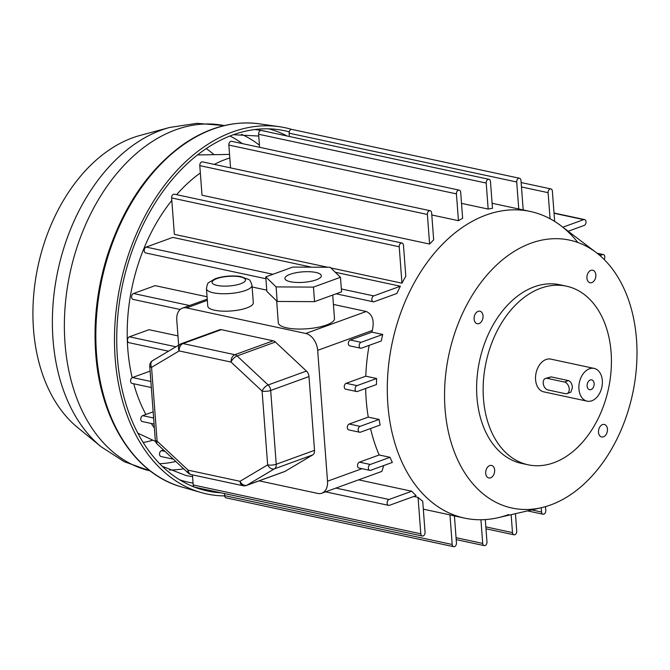 <?xml version="1.0" encoding="UTF-8"?>
<svg xmlns="http://www.w3.org/2000/svg" width="670" height="670" viewBox="0 0 670 670"><rect width="100%" height="100%" fill="white"/><g stroke="black" fill="none" stroke-linecap="round" stroke-linejoin="round"><path stroke-width="1" d="M206.452 288.703L207.767 306.148A22.839 6.566 -4.3 0 0 222.147 311.131A22.839 6.566 -4.3 0 0 246.794 307.924A22.839 6.566 -4.3 0 0 253.31 302.723L251.995 285.278A22.839 6.566 175.7 0 1 245.48 290.478A22.839 6.566 175.7 0 1 220.832 293.686A22.839 6.566 175.7 0 1 206.452 288.703C207.114 284.708 207.884 282.665 208.747 282.572L215.221 278.703C223.252 276.107 231.644 275.353 240.396 276.45L248.804 279.566C249.684 279.524 250.739 281.425 251.995 285.278M316.123 279.876A18.266 5.251 -4.3 0 0 321.34 275.722A18.266 5.251 -4.3 0 0 309.833 271.735A18.266 5.251 -4.3 0 0 290.11 274.298A18.266 5.251 -4.3 0 0 284.901 278.46A18.266 5.251 -4.3 0 0 296.408 282.447A18.266 5.251 -4.3 0 0 316.123 279.876M276.668 300.939L278.31 322.823A28.165 8.09 -4.3 0 0 296.048 328.97A28.165 8.09 -4.3 0 0 326.449 325.017A28.165 8.09 -4.3 0 0 334.481 318.602L332.714 295.051M431.79 214.97L458.447 220.69A156.814 107.493 -77.9 0 1 462.635 218.345L460.684 192.332A3.049 2.085 102.1 0 0 459.193 190.129L231.602 141.303A3.049 2.085 102.1 0 0 230.748 141.378A3.049 2.085 102.1 0 0 228.839 145.055L230.555 167.885M459.193 190.129A3.049 2.085 102.1 0 0 458.339 190.196A3.049 2.085 102.1 0 0 456.429 193.881L458.447 220.69M430.148 210.707L202.558 161.88A3.049 2.085 102.1 0 0 201.695 161.947A3.049 2.085 102.1 0 0 199.794 165.632L202.013 195.221L429.604 244.047A156.814 107.493 -77.9 0 1 433.666 239.902L431.639 212.909A3.049 2.085 102.1 0 0 430.148 210.707A3.049 2.085 102.1 0 0 429.286 210.774A3.049 2.085 102.1 0 0 427.385 214.459L429.604 244.047M330.804 267.916L401.958 283.184A156.814 107.493 -77.9 0 1 405.802 276.241L403.474 245.22A3.049 2.085 102.1 0 0 401.983 243.017L174.393 194.191A3.049 2.085 102.1 0 0 173.53 194.258A3.049 2.085 102.1 0 0 171.629 197.943L174.368 234.358L327.739 267.263M401.983 243.017A3.049 2.085 102.1 0 0 401.121 243.084A3.049 2.085 102.1 0 0 399.22 246.769L401.958 283.184M554.651 221.402L552.373 191.126A3.049 2.085 102.1 0 0 550.891 188.923A3.049 2.085 102.1 0 0 550.028 188.99A3.049 2.085 102.1 0 0 548.119 192.675L550.078 218.755M523.195 209.936L520.975 180.456A3.049 2.085 102.1 0 0 519.493 178.254L291.902 129.427A3.049 2.085 102.1 0 0 291.04 129.494A3.049 2.085 102.1 0 0 289.13 133.179L289.381 136.496M519.493 178.254A3.049 2.085 102.1 0 0 518.63 178.32A3.049 2.085 102.1 0 0 516.721 181.997L518.756 208.99A156.814 107.493 -77.9 0 1 519.476 209.141L530.313 211.469A156.814 107.493 102.1 0 0 486.16 215.02A156.814 107.493 102.1 0 0 387.846 373.592A156.814 107.493 102.1 0 0 464.536 518.111A156.814 107.493 102.1 0 0 508.689 514.56M461.513 203.353L488.162 209.073A156.814 107.493 -77.9 0 1 492.483 208.328L490.465 181.52A3.049 2.085 102.1 0 0 488.974 179.309L261.384 130.491A3.049 2.085 102.1 0 0 260.529 130.558A3.049 2.085 102.1 0 0 258.62 134.234L259.6 147.316M488.974 179.309A3.049 2.085 102.1 0 0 488.12 179.384A3.049 2.085 102.1 0 0 486.211 183.061L488.162 209.073M229.81 157.944A156.814 107.493 102.1 0 0 226.058 159.217A156.814 107.493 102.1 0 0 214.283 164.401M200.338 172.969A156.814 107.493 102.1 0 0 176.612 194.668M171.813 200.397A156.814 107.493 102.1 0 0 132.174 377.671M133.732 383.768A156.814 107.493 102.1 0 0 145.901 414.479M151.261 423.465A156.814 107.493 102.1 0 0 154.376 427.954M413.784 496.47L418.063 497.383L420.802 533.797A3.049 2.085 102.1 0 0 422.284 536A3.049 2.085 102.1 0 0 425.056 532.256L422.72 501.227A156.814 107.493 -77.9 0 1 418.063 497.383M358.634 479.846L411.74 491.236L389.044 499.477A3.049 2.085 102.1 0 0 387.134 502.559A3.049 2.085 102.1 0 0 388.625 505.364A3.049 2.085 102.1 0 0 389.488 505.297L416.12 495.616A156.814 107.493 -77.9 0 1 411.74 491.236M265.906 278.745L145.733 252.967A3.049 2.085 102.1 0 1 144.243 250.153A3.049 2.085 102.1 0 1 146.152 247.079L172.785 237.406L311.55 267.171M335.285 272.263L400.375 286.224L373.743 295.906A3.049 2.085 102.1 0 0 371.833 298.979A3.049 2.085 102.1 0 0 373.324 301.785A3.049 2.085 102.1 0 0 374.178 301.718L396.866 293.477A156.814 107.493 -77.9 0 1 400.375 286.224M423.314 509.167L449.972 514.887L452.191 544.476A3.049 2.085 102.1 0 0 453.682 546.678A3.049 2.085 102.1 0 0 456.446 542.926L454.419 515.942M464.536 518.111L453.699 515.783A156.814 107.493 -77.9 0 1 449.972 514.887M365.778 376.188L376.615 378.508L357.001 385.635A3.049 2.085 102.1 0 0 355.1 388.717A3.049 2.085 102.1 0 0 356.582 391.523L345.745 389.195A3.049 2.085 -77.9 0 1 344.254 386.389A3.049 2.085 -77.9 0 1 346.164 383.307L365.778 376.188A156.814 107.493 -77.9 0 1 369.12 345.385M356.582 391.523A3.049 2.085 102.1 0 0 357.445 391.456L376.473 384.538A156.814 107.493 -77.9 0 1 376.615 378.508M368.257 417.117L379.094 419.437L360.066 426.354A3.049 2.085 102.1 0 0 358.157 429.428A3.049 2.085 102.1 0 0 359.648 432.234L348.81 429.914A3.049 2.085 -77.9 0 1 347.32 427.108A3.049 2.085 -77.9 0 1 349.229 424.026L368.257 417.117A156.814 107.493 -77.9 0 1 365.661 388.466M359.648 432.234A3.049 2.085 102.1 0 0 360.502 432.167L380.116 425.04A156.814 107.493 -77.9 0 1 379.094 419.437M379.17 454.98L390.007 457.3L370.267 464.469A3.049 2.085 102.1 0 0 368.358 467.551A3.049 2.085 102.1 0 0 369.848 470.357L359.011 468.037A3.049 2.085 -77.9 0 1 357.52 465.231A3.049 2.085 -77.9 0 1 359.43 462.149L379.17 454.98A156.814 107.493 -77.9 0 1 370.527 428.524M369.848 470.357A3.049 2.085 102.1 0 0 370.703 470.29L392.344 462.426A156.814 107.493 -77.9 0 1 390.007 457.3M259.106 480.842L317.764 493.43A15.226 10.184 -110 0 0 321.868 493.195L381.883 471.395L383.709 465.566M168.53 351.18L128.992 342.697A3.049 2.085 102.1 0 1 127.509 339.891A3.049 2.085 102.1 0 1 129.411 336.809L149.025 329.69L177.969 335.896M180.155 309.49L133.07 299.389A3.049 2.085 102.1 0 1 131.58 296.584A3.049 2.085 102.1 0 1 133.489 293.502L155.13 285.638L207.055 296.785M371.884 332.144L382.721 334.464L361.08 342.328A3.049 2.085 102.1 0 0 359.17 345.41A3.049 2.085 102.1 0 0 360.661 348.216L349.824 345.887A3.049 2.085 -77.9 0 1 348.333 343.082A3.049 2.085 -77.9 0 1 350.243 340L371.884 332.144A156.814 107.493 -77.9 0 1 372.286 330.503C374.522 320.771 372.512 314.431 366.272 311.483L333.417 304.44M266.76 290.135L252.121 286.995M360.661 348.216A3.049 2.085 102.1 0 0 361.515 348.149L381.264 340.971A156.814 107.493 -77.9 0 1 382.721 334.464M321.868 493.195A15.226 10.184 -110 0 0 327.513 481.211L317.672 350.343A15.226 10.184 -110 0 0 305.738 333.476L186.528 307.899A15.226 10.184 -110 0 0 182.416 308.133A15.226 10.184 -110 0 0 176.78 320.118L178.664 345.151M577.85 242.498A156.814 107.493 102.1 0 0 530.313 211.469M492.098 203.27L518.756 208.99M163.472 449.922L161.453 450.65A3.049 2.085 102.1 0 0 159.544 453.732A3.049 2.085 102.1 0 0 161.035 456.538L173.388 459.185M153.162 411.841L142.677 415.651A3.049 2.085 102.1 0 0 140.767 418.725A3.049 2.085 102.1 0 0 142.258 421.531L154.083 424.068M150.097 371.121L132.476 377.528A3.049 2.085 102.1 0 0 130.566 380.602A3.049 2.085 102.1 0 0 132.057 383.408L151.336 387.545M480.934 519.753L482.71 543.412A3.049 2.085 102.1 0 0 484.201 545.615A3.049 2.085 102.1 0 0 486.964 541.863L485.289 519.585M224.45 493.564L224.601 495.649A3.049 2.085 102.1 0 0 226.091 497.852L453.682 546.678M192.449 474.871L193.211 484.971A3.049 2.085 102.1 0 0 194.694 487.174L422.284 536M541.218 507.726L541.536 512.014A3.049 2.085 102.1 0 0 543.027 514.217A3.049 2.085 102.1 0 0 545.79 510.473L545.506 506.62M511.143 514.677L512.491 532.591A3.049 2.085 102.1 0 0 513.982 534.794A3.049 2.085 102.1 0 0 516.746 531.05L515.439 513.689M568.168 231.251L584.123 225.447A3.049 2.085 102.1 0 0 586.032 222.373A3.049 2.085 102.1 0 0 584.55 219.567A3.049 2.085 102.1 0 0 583.687 219.634L562.85 227.205M604.114 259.449A3.049 2.085 102.1 0 0 604.784 256.459A3.049 2.085 102.1 0 0 603.327 254.566A3.049 2.085 102.1 0 0 602.472 254.634L599.926 255.563M181.361 343.668A6.089 6.089 0 0 0 180.331 344.162A6.089 4.489 -120.7 0 0 179.183 350.938L151.554 367.369L157.098 441.153L188.153 470.173L240.019 481.303L267.648 464.871L262.096 391.087L231.049 362.068L179.183 350.938A6.089 4.171 -77.9 0 1 183.002 343.576A6.089 4.07 -110 0 0 181.361 343.668L219.651 329.757A6.089 4.07 70 0 1 221.293 329.665L183.002 343.576L234.869 354.706L273.159 340.796L221.293 329.665M273.159 340.796A6.089 4.07 70 0 1 275.387 342.035L306.433 371.063A6.089 4.07 70 0 1 308.979 376.565L270.688 390.468L276.233 464.251L314.523 450.341L308.979 376.565M314.523 450.341A6.089 4.07 70 0 1 312.739 454.913L285.11 471.345A6.089 4.07 70 0 1 284.641 471.571L246.351 485.482A6.089 4.07 -110 0 0 246.82 485.256L285.11 471.345M314.548 301.651L341.566 291.835L340.469 277.296L330.134 267.271L292.782 267.07L265.764 276.886L266.861 291.425L277.196 301.45L314.548 301.651L313.451 287.112L340.469 277.296M265.764 276.886L276.099 286.902L277.196 301.45M276.099 286.902L313.451 287.112M594.139 383.508A5.025 3.442 102.1 0 0 591.685 379.873A5.025 3.442 102.1 0 0 587.121 386.062A5.025 3.442 102.1 0 0 589.575 389.697A5.025 3.442 102.1 0 0 594.139 383.508M494.636 470.072A6.39 4.38 102.1 0 0 491.512 465.441A6.39 4.38 102.1 0 0 485.7 473.321A6.39 4.38 102.1 0 0 488.824 477.944A6.39 4.38 102.1 0 0 494.636 470.072M483.036 315.838A6.39 4.38 102.1 0 0 479.913 311.215A6.39 4.38 102.1 0 0 474.1 319.088A6.39 4.38 102.1 0 0 477.233 323.719A6.39 4.38 102.1 0 0 483.036 315.838M607.447 429.093A6.39 4.38 102.1 0 0 604.323 424.462A6.39 4.38 102.1 0 0 598.511 432.334A6.39 4.38 102.1 0 0 601.635 436.966A6.39 4.38 102.1 0 0 607.447 429.093M595.848 274.859A6.39 4.38 102.1 0 0 592.724 270.228A6.39 4.38 102.1 0 0 586.92 278.109A6.39 4.38 102.1 0 0 590.044 282.732A6.39 4.38 102.1 0 0 595.848 274.859M445.048 408.859A137.015 93.926 102.1 0 0 541.519 507.659A137.015 93.926 102.1 0 0 636.5 339.313A137.015 93.926 102.1 0 0 596.241 252.573A137.015 93.926 102.1 0 0 492.174 269.373A137.015 93.926 102.1 0 0 445.048 408.859M596.241 252.573L560.899 225.723A156.814 107.493 102.1 0 0 441.798 244.952A156.814 107.493 102.1 0 0 387.871 404.588A156.814 107.493 102.1 0 0 498.271 517.65L541.519 507.659M566.435 286.174L559.936 284.775A91.346 62.62 102.1 0 0 476.956 397.268A91.346 62.62 102.1 0 0 521.612 463.406L528.119 464.796A91.346 62.62 102.1 0 0 611.09 352.303A91.346 62.62 102.1 0 0 566.435 286.174A91.346 62.62 102.1 0 0 483.464 398.667A91.346 62.62 102.1 0 0 528.119 464.796M594.139 368.408L550.79 359.112A16.75 11.482 102.1 0 0 535.581 379.731A16.75 11.482 102.1 0 0 543.764 391.858L587.113 401.154A16.75 11.482 102.1 0 0 602.33 380.535A16.75 11.482 102.1 0 0 594.139 368.408A16.75 11.482 102.1 0 0 578.93 389.036A16.75 11.482 102.1 0 0 587.113 401.154M566.979 393.591L570.848 392.185L572.423 387.637C572.163 383.952 570.84 381.607 568.453 380.602L551.117 376.883L545.481 378.424A6.089 4.07 -110 0 0 543.395 384.379A6.089 4.07 -110 0 0 548.001 389.965L565.338 393.684A6.089 4.07 -110 0 0 566.979 393.591A6.089 4.07 -110 0 0 569.065 387.637A6.089 4.07 -110 0 0 564.467 382.051L547.122 378.332A6.089 4.07 -110 0 0 545.481 378.424M101.153 446.781L77.527 427.443A158.329 108.54 -77.9 0 1 33.5 329.179A158.329 108.54 -77.9 0 1 140.172 135.415L169.652 127.467A173.128 118.682 -77.9 0 0 53.005 339.338A173.128 118.682 -77.9 0 0 101.153 446.781L124.293 461.731L150.197 470.909A176.604 121.061 -77.9 0 1 65.015 343.308A176.604 121.061 -77.9 0 1 224.283 125.583L196.896 123.322L169.652 127.467M224.634 495.909A187.257 128.364 -77.9 0 1 200.849 492.467A187.257 128.364 -77.9 0 1 115.165 358.375A187.257 128.364 -77.9 0 1 279.315 126.689A187.257 128.364 -77.9 0 1 291.726 129.402M220.849 492.785A184.217 126.278 -77.9 0 1 201.687 489.544A184.217 126.278 -77.9 0 1 117.401 357.621A184.217 126.278 -77.9 0 1 278.887 129.704A184.217 126.278 -77.9 0 1 289.247 131.848M193.672 486.437A182.843 125.34 -77.9 0 1 192.173 486.202M152.819 440.19A156.177 107.058 -77.9 0 1 143.187 442.518M206.243 148.598A156.177 107.058 -77.9 0 1 214.073 154.678M268.829 128.849A182.843 125.34 -77.9 0 1 287.196 136.027M216.862 278.611A16.75 4.816 -4.3 0 0 217.088 285.42A16.75 4.816 -4.3 0 0 240.706 283.728A16.75 4.816 -4.3 0 0 240.488 276.919A16.75 4.816 -4.3 0 0 216.862 278.611M207.323 300.344L186.528 307.899M366.272 311.483L305.738 333.476M372.286 330.503L317.672 350.343M362.009 468.682L327.513 481.211M346.164 383.307L357.001 385.635M350.243 340L361.08 342.328M359.43 462.149L370.267 464.469M349.229 424.026L360.066 426.354M129.411 336.809L175.909 346.784M133.489 293.502L189.577 305.537M146.152 247.079L272.941 274.281M341.348 288.954L373.743 295.906M161.453 450.65L165.088 451.429M335.938 488.087L389.044 499.477M142.677 415.651L153.623 417.996M132.476 377.528L150.876 381.473M456.052 537.692L482.71 543.412M224.601 495.649L452.191 544.476M193.211 484.971L420.802 533.797M531.754 509.92L541.536 512.014M485.834 526.871L512.491 532.591M554.04 213.269L583.687 219.634M597.531 253.578L602.472 254.634M258.62 134.234L486.211 183.061M289.13 133.179L516.721 181.997M521.469 186.955L548.119 192.675M171.629 197.943L399.22 246.769M199.794 165.632L427.385 214.459M228.839 145.055L456.429 193.881M312.739 454.913L274.449 468.824L246.82 485.256A6.089 4.489 -120.7 0 1 240.019 481.303A6.089 4.171 -77.9 0 0 242.992 485.708A6.089 6.089 0 0 0 246.351 485.482M275.387 342.035L237.096 355.946L268.142 384.965L306.433 371.063M274.449 468.824A6.089 4.07 -110 0 0 276.233 464.251A6.089 1.75 -4.3 0 1 267.648 464.871A6.089 4.489 59.3 0 0 274.449 468.824M270.688 390.468A6.089 4.07 -110 0 0 268.142 384.965A6.089 2.739 -46.9 0 0 262.096 391.087A6.089 1.75 -4.3 0 0 270.688 390.468M191.126 474.586A6.089 4.171 -77.9 0 1 188.153 470.173A6.089 2.739 -46.9 0 0 188.245 473.079A6.089 6.089 0 0 0 191.126 474.586L242.992 485.708M237.096 355.946A6.089 4.07 -110 0 0 234.869 354.706A6.089 4.171 -77.9 0 0 231.049 362.068A6.089 2.739 -46.9 0 1 237.096 355.946M157.199 444.059A6.089 2.739 -46.9 0 1 157.098 441.153A6.089 1.75 -4.3 0 1 155.281 440.064A6.089 6.089 0 0 0 157.199 444.059L188.245 473.079M149.737 366.281A6.089 1.75 -4.3 0 0 151.554 367.369A6.089 4.489 59.3 0 1 152.693 360.594A6.089 6.089 0 0 0 149.737 366.281L155.281 440.064M568.453 380.602L564.467 382.051M551.117 376.883L547.122 378.332M96.513 353.819A185.883 127.426 -77.9 0 1 259.458 123.841C233.813 120.424 208.571 127.174 183.722 144.092C148.698 169.133 123.154 206.544 107.091 256.325C97.184 288.561 93.39 320.88 95.71 353.299C100.173 419.881 134.636 474.159 181.562 486.923A185.883 127.426 -77.9 0 1 96.513 353.819M233.42 134.72L258.553 136.035A173.555 118.975 -77.9 0 1 258.754 136.085M254.818 129.553A179.644 123.146 -77.9 0 1 267.456 131.789M183.68 468.807A173.555 118.975 -77.9 0 1 169.426 470.013M192.575 476.596A173.555 118.975 -77.9 0 1 185.741 475.432L162.282 466.32M175.833 461.471A170.255 116.714 -77.9 0 1 159.678 463.732M229.978 136.018A170.255 116.714 -77.9 0 1 242.331 143.606M241.451 134.285A173.555 118.975 -77.9 0 1 259.441 145.189M193.069 483.112A179.644 123.146 -77.9 0 1 179.677 479.812M521.134 182.542L550.891 188.923M137.811 433.138L155.557 441.471M207.231 299.122L182.416 308.133M197.491 154.946L229.542 154.418M336.139 293.812L373.324 301.785M325.603 491.839L388.625 505.364M456.203 539.61L484.201 545.615M527.524 510.892L543.027 514.217M485.984 528.789L513.982 534.794M554.023 213.018L584.55 219.567M597.087 253.227L603.327 254.566M152.693 360.594L180.331 344.162M259.458 123.841L279.315 126.689M181.562 486.923L200.849 492.467"/></g></svg>
